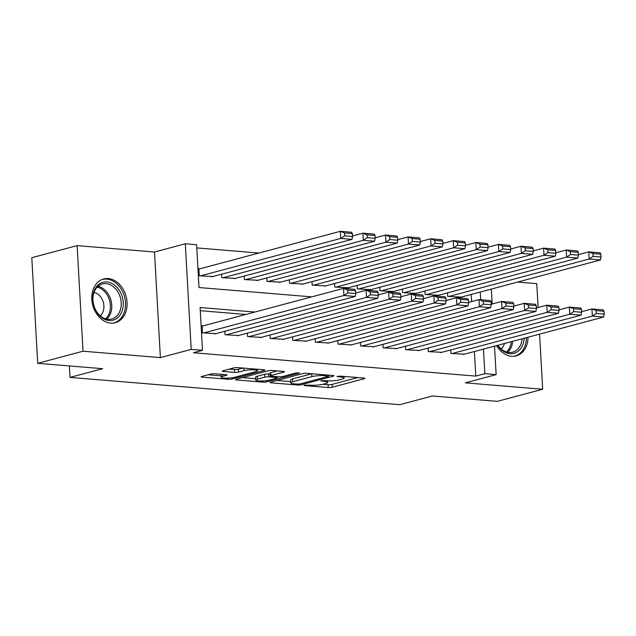 <?xml version="1.0" encoding="UTF-8"?>
<svg xmlns="http://www.w3.org/2000/svg" width="636" height="636" viewBox="0 0 636 636"><rect width="100%" height="100%" fill="white"/><g stroke="black" fill="none" stroke-linecap="round" stroke-linejoin="round"><path stroke-width="0.95" d="M304.334 385.146L303.897 385.384L304.644 385.607L328.2 387.555A2.846 0.485 176.8 0 0 332.191 387.26L364.229 378.714A2.846 0.485 176.8 0 0 364.849 378.372A2.846 0.485 176.8 0 0 363.792 378.054L340.236 376.107L337 376.552L340.793 377.021A9.111 1.55 176.8 0 1 344.195 378.03A9.111 1.55 176.8 0 1 342.192 379.128L339.521 379.843A9.111 1.55 176.8 0 1 326.729 380.773L320.886 380.726L324.241 381.441A9.111 1.55 176.8 0 1 327.643 382.451A9.111 1.55 176.8 0 1 325.64 383.548L322.969 384.263A9.111 1.55 176.8 0 1 310.177 385.193L304.334 385.146M110.688 323.104A22.626 17.252 75.1 0 0 115.275 322.706A22.626 17.252 75.1 0 0 126.739 299.333A22.626 17.252 75.1 0 0 108.2 278.584A22.626 17.252 75.1 0 0 103.604 278.981A22.626 17.252 75.1 0 0 92.148 302.354A22.626 17.252 75.1 0 0 110.688 323.104M496.629 345.587A22.626 17.252 75.1 0 0 511.598 356.287A22.626 17.252 75.1 0 0 516.193 355.882A22.626 17.252 75.1 0 0 528.015 337.215M214.706 373.777A2.846 0.485 176.8 0 0 210.707 374.063L201.723 376.464A2.846 0.485 176.8 0 0 201.095 376.806A2.846 0.485 176.8 0 0 202.161 377.124L228.316 379.287A2.846 0.485 176.8 0 0 232.315 379L264.353 370.446A2.846 0.485 176.8 0 0 264.974 370.104A2.846 0.485 176.8 0 0 263.916 369.786L237.753 367.624A2.846 0.485 176.8 0 0 233.754 367.918L222.902 370.812A2.846 0.485 176.8 0 0 222.274 371.154A2.846 0.485 176.8 0 0 223.339 371.472L234.533 372.394A2.846 0.485 176.8 0 0 238.532 372.108L243.914 370.669A7.616 1.296 176.8 0 1 252.333 369.794A7.616 1.296 176.8 0 1 257.445 370.732A7.616 1.296 176.8 0 1 255.775 371.647L234.684 377.283A7.616 1.296 176.8 0 1 226.265 378.15A7.616 1.296 176.8 0 1 221.153 377.212A7.616 1.296 176.8 0 1 222.823 376.297L226.337 375.359A2.846 0.485 176.8 0 0 226.965 375.017A2.846 0.485 176.8 0 0 225.899 374.699L214.706 373.777M37.707 363.315L31.8 257.715L77.131 245.615L83.03 351.215L37.707 363.315L102.642 368.689L70.008 377.402L399.774 404.695L432.408 395.982L497.344 401.356L542.667 389.256L465.313 382.848L496.136 374.62L484.839 373.69L475.776 376.107L193.439 352.742L202.502 350.325L191.213 349.387L185.307 243.787L196.604 244.725L198.996 287.536L311.743 296.869M83.03 351.215L160.391 357.615L191.213 349.387M270.674 382.172A2.846 0.485 176.8 0 0 270.046 382.514A2.846 0.485 176.8 0 0 271.111 382.832L297.266 384.995A2.846 0.485 176.8 0 0 301.265 384.708L333.296 376.154A2.846 0.485 176.8 0 0 333.924 375.812A2.846 0.485 176.8 0 0 332.859 375.494L306.703 373.332A2.846 0.485 176.8 0 0 302.704 373.618L270.674 382.172M262.795 382.141L236.632 379.978A2.846 0.485 176.8 0 1 235.566 379.66A2.846 0.485 176.8 0 1 236.195 379.318L268.233 370.764A2.846 0.485 176.8 0 1 272.224 370.478L283.425 371.4A2.846 0.485 176.8 0 1 284.483 371.718A2.846 0.485 176.8 0 1 283.863 372.06L270.864 375.526A2.846 0.485 176.8 0 0 270.244 375.868A2.846 0.485 176.8 0 0 271.302 376.186L278.735 376.806A2.846 0.485 176.8 0 0 282.726 376.512L296.257 372.903L299.357 373.157L266.794 381.854A2.846 0.485 176.8 0 1 262.795 382.141L262.724 380.948M542.667 389.256L539.59 334.123M538.104 307.53L536.768 283.656L517.569 282.066M199.99 268.774L198.861 268.678L199.259 275.809L212.79 276.549M450.709 349.951L450.9 353.457L464.431 354.188M428.115 348.083L428.314 351.589L441.845 352.32M405.53 346.215L405.728 349.713L419.259 350.452M382.944 344.346L383.142 347.844L396.673 348.576M360.358 342.478L360.556 345.976L374.087 346.707M337.772 340.602L337.97 344.108L351.501 344.839M315.186 338.734L315.384 342.24L328.915 342.971M292.6 336.865L292.799 340.371L306.321 341.103M270.014 334.997L270.205 338.503L283.736 339.234M247.428 333.129L247.619 336.627L261.15 337.366M224.842 331.261L225.033 334.759L238.564 335.49M475.776 376.107L474.4 351.525M245.822 314.462L200.292 310.694M203.178 325.847L202.049 325.759L202.447 332.89L215.978 333.622M258.876 253.049L196.778 247.913M471.61 301.583L471.212 294.444M461.243 297.107L447.712 296.376L447.513 292.87M438.657 295.239L425.126 294.508L424.928 291.002M416.063 293.371L402.54 292.64L402.342 289.134M393.477 291.503L379.946 290.763L379.756 287.265M370.891 289.626L357.36 288.895L357.17 285.397M348.305 287.758L334.775 287.027L334.584 283.529M325.719 285.89L312.189 285.159L311.998 281.661M303.134 284.022L289.603 283.29L289.404 279.784M280.548 282.153L267.017 281.422L266.818 277.916M257.962 280.285L244.431 279.554L244.232 276.048M235.376 278.417L221.845 277.686L221.646 274.18M69.364 365.931L70.008 377.402M160.391 357.615L154.484 252.023L77.131 245.615M154.484 252.023L185.307 243.787M254.885 312.045L200.109 307.514L202.502 350.325M484.839 373.69L483.463 349.108M491.35 289.07L492.185 303.992M494.538 346.151L496.136 374.62M480.705 299.739L480.275 292.027M322.905 384.279L328.041 384.7A2.846 0.485 176.8 0 0 332.032 384.414L357.726 377.553M277.01 380.479L290.636 381.608M297.322 384.128L300.12 383.921L328.24 376.417L324.718 375.693A9.111 1.55 176.8 0 0 311.926 376.623L292.711 381.759A9.111 1.55 176.8 0 0 290.708 382.848A9.111 1.55 176.8 0 0 294.11 383.866L297.322 384.128M311.831 373.753A9.111 1.55 176.8 0 0 311.767 373.769L311.926 376.623M290.708 382.848L290.549 379.994A9.111 1.55 176.8 0 1 292.544 378.905L311.767 373.769M255.64 378.714L242.539 377.625M277.36 370.899L270.705 372.672A2.846 0.485 176.8 0 0 270.085 373.014L270.244 375.868M257.389 379.128A7.616 1.296 176.8 0 0 255.712 380.042A7.616 1.296 176.8 0 0 260.832 380.98A7.616 1.296 176.8 0 0 269.251 380.113L276.676 378.126A2.846 0.485 176.8 0 0 277.304 377.784A2.846 0.485 176.8 0 0 276.239 377.466L268.813 376.854A2.846 0.485 176.8 0 0 264.815 377.148L257.389 379.128L257.23 376.274A7.616 1.296 176.8 0 0 255.553 377.188L255.712 380.042M257.23 376.274L264.656 374.294A2.846 0.485 176.8 0 1 268.654 374L270.141 374.119M220.994 374.294A7.616 1.296 176.8 0 0 220.986 374.358L221.153 377.212M229.238 369.119L234.374 369.54A2.846 0.485 176.8 0 0 238.373 369.254L242.88 368.045M257.373 369.413L257.85 369.285M208.067 374.771L221.074 375.852M448.841 296.471L589.175 259.003L600.463 259.941L460.13 297.402M593.102 256.372L589.175 259.003L588.777 251.872L600.066 252.802L600.853 254.177L592.943 253.518L593.102 256.372L601.012 257.031L600.853 254.177M578.394 254.639L588.777 251.872L592.943 253.518M600.463 259.941L601.012 257.031M452.029 353.544L592.362 316.084L591.965 308.945L581.582 311.72M463.326 354.483L603.659 317.014L592.362 316.084L596.298 313.453L604.2 314.105L604.041 311.25L596.139 310.599L596.298 313.453M596.139 310.599L591.965 308.945L603.254 309.883L604.041 311.25M604.2 314.105L603.659 317.014M524.159 338.241A19.581 14.93 -104.9 0 1 509.985 353.68A19.581 14.93 -104.9 0 1 497.591 345.332M497.853 345.261A18.126 13.825 75.1 0 0 508.999 352.495A18.126 13.825 75.1 0 0 512.672 352.169A18.126 13.825 75.1 0 0 522.084 338.797M501.184 349.005A12.911 9.842 75.1 0 0 504.404 343.52M514.198 356.255A22.483 17.14 75.1 0 0 514.707 356.136A22.483 17.14 75.1 0 0 526.449 337.629M120.657 292.695A19.581 14.93 -104.9 0 1 116.547 318.549A19.581 14.93 -104.9 0 1 95.328 309.772A19.581 14.93 -104.9 0 1 99.439 283.918A19.581 14.93 -104.9 0 1 120.657 292.695M95.36 309.382A18.126 13.825 75.1 0 0 111.761 318.994A18.126 13.825 75.1 0 0 118.813 293.57A18.126 13.825 75.1 0 0 102.412 283.958A18.126 13.825 75.1 0 0 95.36 309.382M100.265 315.83A12.911 9.842 75.1 0 0 102.197 299.381A12.911 9.842 75.1 0 0 94.017 292.433M113.288 323.072A22.483 17.14 75.1 0 0 113.788 322.953A22.483 17.14 75.1 0 0 122.533 291.431A22.483 17.14 75.1 0 0 102.189 279.514A22.483 17.14 75.1 0 0 101.696 279.657M426.255 294.603L566.589 257.135L577.878 258.073L437.544 295.533M570.516 254.503L566.589 257.135L566.183 250.004L577.48 250.934L578.259 252.309L570.357 251.649L570.516 254.503L578.418 255.163L578.259 252.309M555.808 252.77L566.183 250.004L570.357 251.649M577.878 258.073L578.418 255.163M403.669 292.727L544.003 255.267L555.292 256.197L414.958 293.665M547.93 252.635L544.003 255.267L543.597 248.127L554.894 249.066L555.673 250.433L547.771 249.781L547.93 252.635L555.832 253.287L555.673 250.433M533.222 250.902L543.597 248.127L547.771 249.781M555.292 256.197L555.832 253.287M381.083 290.859L521.409 253.398L532.706 254.328L392.372 291.797M525.344 250.767L521.409 253.398L521.011 246.259L532.308 247.197L533.087 248.565L525.185 247.913L525.344 250.767L533.246 251.419L533.087 248.565M510.636 249.034L521.011 246.259L525.185 247.913M532.706 254.328L533.246 251.419M358.489 288.99L498.823 251.53L510.12 252.46L369.786 289.929M502.758 248.899L498.823 251.53L498.425 244.391L509.722 245.329L510.501 246.696L502.599 246.045L502.758 248.899L510.66 249.55L510.501 246.696M488.043 247.165L498.425 244.391L502.599 246.045M510.12 252.46L510.66 249.55M429.443 351.676L569.777 314.216L569.379 307.077L558.996 309.851M440.74 352.614L581.073 315.146L569.777 314.216L573.712 311.584L581.614 312.236L581.455 309.382L573.545 308.73L573.712 311.584M573.545 308.73L569.379 307.077L580.668 308.015L581.455 309.382M581.614 312.236L581.073 315.146M406.857 349.808L547.191 312.348L546.793 305.208L536.41 307.983M418.154 350.746L558.48 313.278L547.191 312.348L551.118 309.716L559.028 310.368L558.869 307.514L550.959 306.862L551.118 309.716M550.959 306.862L546.793 305.208L558.082 306.147L558.869 307.514M559.028 310.368L558.48 313.278M384.271 347.94L524.605 310.479L524.207 303.34L513.824 306.115M395.56 348.878L535.894 311.409L524.605 310.479L528.532 307.848L536.442 308.5L536.283 305.646L528.373 304.994L528.532 307.848M528.373 304.994L524.207 303.34L535.496 304.278L536.283 305.646M536.442 308.5L535.894 311.409M361.685 346.071L502.019 308.603L501.621 301.472L491.238 304.239M372.974 347.002L513.308 309.541L502.019 308.603L505.946 305.98L513.856 306.632L513.697 303.777L505.787 303.126L505.946 305.98M505.787 303.126L501.621 301.472L512.91 302.402L513.697 303.777M513.856 306.632L513.308 309.541M335.903 287.122L476.237 249.654L487.534 250.592L347.2 288.06M480.172 247.03L476.237 249.654L475.839 242.523L487.136 243.461L487.915 244.828L480.013 244.176L480.172 247.03L488.074 247.682L487.915 244.828M465.457 245.297L475.839 242.523L480.013 244.176M487.534 250.592L488.074 247.682M339.099 344.203L479.433 306.735L479.027 299.604L468.653 302.37M350.388 345.133L490.722 307.673L479.433 306.735L483.36 304.111L491.27 304.763L491.103 301.909L483.201 301.257L483.36 304.111M483.201 301.257L479.027 299.604L490.324 300.534L491.103 301.909M491.27 304.763L490.722 307.673M313.317 285.254L453.651 247.786L464.948 248.724L324.614 286.184M457.586 245.162L453.651 247.786L453.253 240.654L464.55 241.585L465.329 242.96L457.427 242.308L457.586 245.162L465.488 245.814L465.329 242.96M442.871 243.421L453.253 240.654L457.427 242.308M464.948 248.724L465.488 245.814M316.513 342.335L456.847 304.867L456.441 297.735L446.067 300.502M327.802 343.265L468.136 305.805L456.847 304.867L460.774 302.235L468.676 302.895L468.517 300.041L460.615 299.381L460.774 302.235M460.615 299.381L456.441 297.735L467.738 298.666L468.517 300.041M468.676 302.895L468.136 305.805M290.731 283.386L431.065 245.917L442.362 246.855L302.028 284.316M435 243.286L431.065 245.917L430.667 238.786L441.956 239.716L442.743 241.092L434.833 240.432L435 243.286L442.902 243.946L442.743 241.092M420.285 241.553L430.667 238.786L434.833 240.432M442.362 246.855L442.902 243.946M293.927 340.459L434.253 302.998L433.855 295.867L423.481 298.634M305.216 341.397L445.55 303.936L434.253 302.998L438.188 300.367L446.09 301.027L445.931 298.173L438.029 297.513L438.188 300.367M438.029 297.513L433.855 295.867L445.152 296.797L445.931 298.173M446.09 301.027L445.55 303.936M268.146 281.517L408.479 244.049L419.776 244.987L279.442 282.448M412.406 241.418L408.479 244.049L408.081 236.918L419.37 237.848L420.158 239.223L412.247 238.564L412.406 241.418L420.317 242.078L420.158 239.223M397.699 239.685L408.081 236.918L412.247 238.564M419.776 244.987L420.317 242.078M271.334 338.591L411.667 301.13L411.269 293.991L400.895 296.766M282.63 339.529L422.964 302.06L411.667 301.13L415.602 298.499L423.504 299.151L423.345 296.296L415.443 295.645L415.602 298.499M415.443 295.645L411.269 293.991L422.566 294.929L423.345 296.296M423.504 299.151L422.964 302.06M245.56 279.641L385.893 242.181L397.182 243.119L256.857 280.579M389.82 239.549L385.893 242.181L385.495 235.042L396.785 235.98L397.572 237.355L389.661 236.695L389.82 239.549L397.731 240.201L397.572 237.355M375.113 237.816L385.495 235.042L389.661 236.695M397.182 243.119L397.731 240.201M222.974 277.773L363.307 240.313L374.596 241.243L234.263 278.711M367.234 237.681L363.307 240.313L362.91 233.174L374.199 234.112L374.986 235.479L367.075 234.827L367.234 237.681L375.145 238.333L374.986 235.479M352.527 235.948L362.91 233.174L367.075 234.827M374.596 241.243L375.145 238.333M248.748 336.722L389.081 299.262L388.683 292.123L378.301 294.897M260.045 337.66L400.378 300.192L389.081 299.262L393.016 296.63L400.919 297.282L400.76 294.428L392.857 293.776L393.016 296.63M392.857 293.776L388.683 292.123L399.98 293.061L400.76 294.428M400.919 297.282L400.378 300.192M226.162 334.854L366.495 297.394L366.098 290.255L355.715 293.029M237.459 335.792L377.792 298.324L366.495 297.394L370.43 294.762L378.333 295.414L378.174 292.56L370.271 291.908L370.43 294.762M370.271 291.908L366.098 290.255L377.394 291.193L378.174 292.56M378.333 295.414L377.792 298.324M200.388 275.905L340.721 238.444L352.01 239.375L211.677 276.843M344.648 235.813L340.721 238.444L340.324 231.305L351.613 232.243L352.392 233.611L344.489 232.959L344.648 235.813L352.559 236.465L352.392 233.611M198.877 269.068L340.324 231.305L344.489 232.959M352.01 239.375L352.559 236.465M203.576 332.986L343.909 295.517L343.512 288.386L202.073 326.149M214.873 333.924L355.206 296.455L343.909 295.517L347.844 292.894L355.747 293.546L355.588 290.692L347.685 290.04L347.844 292.894M347.685 290.04L343.512 288.386L354.801 289.324L355.588 290.692M355.747 293.546L355.206 296.455M304.612 385.082L304.644 385.607M337.716 376.242L337.74 376.766M321.164 380.662L321.188 381.187M324.193 380.567L324.241 381.441M340.745 376.146L340.793 377.021M364.19 378.102L364.229 378.714M332.032 384.414L332.191 387.26M328.041 384.7L328.2 387.555M333.264 375.542L333.296 376.154M301.21 383.635L301.265 384.708M297.219 384.12L297.266 384.995M271.063 382.069L271.111 382.832M327.882 375.081L327.93 375.956M324.67 374.819L324.718 375.693M292.544 378.905L292.711 381.759M236.592 379.215L236.632 379.978M283.823 371.448L283.863 372.06M270.705 372.672L270.864 375.526M299.333 372.728L299.357 373.157M266.723 380.598L266.794 381.854M276.191 376.591L276.239 377.466M268.654 374L268.813 376.854M264.656 374.294L264.815 377.148M226.305 374.747L226.337 375.359M222.719 374.437L222.823 376.297M243.771 368.117L243.914 370.669M238.373 369.254L238.532 372.108M234.374 369.54L234.533 372.394M223.292 370.709L223.339 371.472M264.314 369.834L264.353 370.446M232.243 377.752L232.315 379M228.252 378.11L228.316 379.287M202.113 376.361L202.161 377.124M512.64 341.317A18.126 13.825 -104.9 0 1 507.647 352.296M506.495 352.01A17.538 13.372 75.1 0 0 511.257 341.683M97.984 286.351A18.126 13.825 -104.9 0 1 109.368 296.09A18.126 13.825 -104.9 0 1 106.737 319.121M105.584 318.827A17.538 13.372 75.1 0 0 108.08 296.591A17.538 13.372 75.1 0 0 97.133 287.178M327.548 380.829L327.643 382.451M344.1 376.425L344.195 378.03M328.621 375.145L328.677 376.178M277.24 376.679L277.304 377.784M257.365 369.246L257.445 370.732M514.707 356.136L514.27 356.247M102.189 279.514L101.76 279.625M113.788 322.953L113.359 323.072"/></g></svg>
